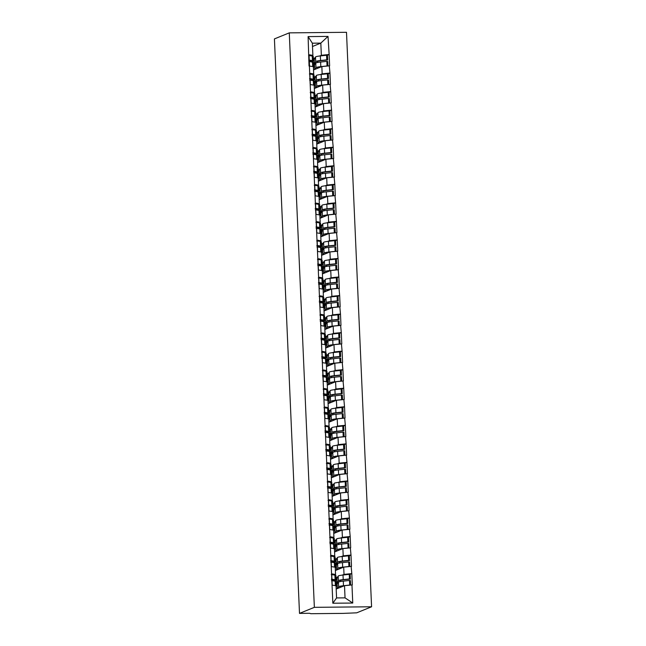 <?xml version="1.0" encoding="UTF-8"?>
<svg xmlns="http://www.w3.org/2000/svg" width="646" height="646" viewBox="0 0 646 646"><rect width="100%" height="100%" fill="white"/><g stroke="black" fill="none" stroke-linecap="round" stroke-linejoin="round"><path stroke-width="0.97" d="M371.579 606.78L346.498 32.3L289.271 32.865L314.36 607.337L371.579 606.78L356.729 612.82L343.236 613.385L310.847 613.7L309.563 613.288M312.494 46.496L320.82 43.104L328.015 36.402L308.102 36.604L309.038 66.013L313.375 66.659L313.69 73.91L312.414 74.435M328.015 36.402L329.145 54.522L327.142 55.338M313.52 69.97L321.845 66.578L329.638 65.811L329.145 54.522M329.298 65.819L329.961 73.063L327.95 73.878M314.327 88.51L322.653 85.119L330.453 84.351L329.961 73.063M330.106 84.36L330.768 91.603L328.757 92.418M315.135 107.05L323.46 103.659L331.261 102.892L330.768 91.603M330.913 102.9L331.576 110.143L329.573 110.959M315.951 125.582L324.276 122.199L332.068 121.432L331.576 110.143M331.729 121.432L332.383 128.683L330.381 129.499M316.758 144.123L325.083 140.739L332.876 139.972L332.383 128.683M332.537 139.972L333.199 147.223L331.188 148.039M317.566 162.663L325.891 159.271L333.691 158.512L333.199 147.223M333.344 158.512L334.006 165.764L331.996 166.579M318.373 181.203L326.698 177.811L334.499 177.052L334.006 165.764M334.152 177.052L334.814 184.296L332.811 185.119M319.189 199.743L327.514 196.352L335.306 195.593L334.814 184.296M334.967 195.593L335.621 202.836L333.619 203.651M319.996 218.283L328.321 214.892L336.114 214.125L335.621 202.836M335.775 214.133L336.437 221.376L334.426 222.192M320.804 236.824L329.129 233.432L336.929 232.665L336.437 221.376M336.582 232.673L337.244 239.916L335.234 240.732M321.611 255.356L329.936 251.972L337.737 251.205L337.244 239.916M337.39 251.213L338.052 258.457L336.041 259.272M322.427 273.896L330.744 270.512L338.544 269.745L338.052 258.457M338.205 269.745L338.859 276.997L336.857 277.812M323.234 292.436L331.56 289.053L339.352 288.286L338.859 276.997M339.013 288.286L339.667 295.537L337.664 296.353M324.042 310.976L332.367 307.585L340.167 306.826L339.667 295.537M339.82 306.826L340.482 314.069L338.472 314.893M324.849 329.517L333.175 326.125L340.975 325.366L340.482 314.069M340.628 325.366L341.29 332.609L339.279 333.433M325.665 348.057L333.982 344.665L341.782 343.898L341.29 332.609M341.435 343.906L342.097 351.149L340.095 351.965M326.472 366.597L334.798 363.205L342.59 362.438L342.097 351.149M342.251 362.446L342.905 369.69L340.902 370.505M327.28 385.137L335.605 381.746L343.397 380.978L342.905 369.69M343.058 380.987L343.72 388.23L341.71 389.045M328.087 403.669L336.413 400.286L344.213 399.519L343.72 388.23M343.866 399.519L344.528 406.77L342.517 407.586M328.903 422.209L337.22 418.826L345.021 418.059L344.528 406.77M344.673 418.059L345.335 425.31L343.333 426.126M329.71 440.75L338.036 437.358L345.828 436.599L345.335 425.31M345.489 436.599L346.143 443.85L344.14 444.666M330.518 459.29L338.843 455.898L346.636 455.139L346.143 443.85M346.296 455.139L346.959 462.383L344.948 463.206M331.325 477.83L339.651 474.439L347.451 473.68L346.959 462.383M347.104 473.68L347.766 480.923L345.755 481.738M332.133 496.37L340.458 492.979L348.259 492.212L347.766 480.923M347.911 492.22L348.574 499.463L346.571 500.279M332.948 514.91L341.274 511.519L349.066 510.752L348.574 499.463M348.727 510.76L349.381 518.003L347.378 518.819M333.756 533.451L342.081 530.059L349.874 529.292L349.381 518.003M349.534 529.3L350.197 536.543L348.186 537.359M334.563 551.983L342.889 548.599L350.689 547.832L350.197 536.543M350.342 547.832L351.004 555.084L348.993 555.899M335.371 570.523L343.696 567.14L351.497 566.372L351.004 555.084M351.149 566.372L351.812 573.624L349.809 574.439M336.186 589.063L344.512 585.672L352.304 584.913L351.812 573.624M351.965 584.913L352.756 603.041L332.843 603.235L332.052 585.106L336.041 585.76L336.574 597.938L345.037 597.857L344.512 585.672M309.386 66.013L332.052 585.106M313.56 74.67L313.536 73.975M314.134 77.092L315.894 76.381M320.368 74.556L322.16 73.83L321.845 66.578M322.16 73.83L329.613 73.071M309.7 73.264L313.69 73.91M314.376 93.202L314.344 92.515M314.949 95.632L316.702 94.922M321.175 93.097L322.968 92.37L322.653 85.119M310.193 84.553L314.182 85.199L314.505 92.451L313.221 92.967M322.968 92.37L330.421 91.603M310.508 91.805L314.505 92.451M315.183 111.742L315.151 111.055M315.757 114.172L317.517 113.454M321.983 111.637L323.783 110.91L323.46 103.659M311.001 103.094L314.998 103.74L315.313 110.991L314.029 111.508M323.783 110.91L331.236 110.143M311.324 110.345L315.313 110.991M315.991 130.282L315.959 129.596M316.564 132.713L318.325 131.994M322.798 130.177L324.591 129.442L324.276 122.199M311.816 121.634L315.805 122.28L316.12 129.531L314.844 130.048M324.591 129.442L332.044 128.683M312.131 128.877L316.12 129.531M316.798 148.822L316.774 148.136M317.372 151.253L319.132 150.534M323.606 148.717L325.398 147.982L325.083 140.739M312.624 140.174L316.613 140.82L316.928 148.071L315.652 148.588M325.398 147.982L332.851 147.223M312.939 147.417L316.928 148.071M317.614 167.362L317.582 166.668M318.187 169.793L319.94 169.074M324.413 167.257L326.206 166.523L325.891 159.271M313.431 158.706L317.42 159.36L317.735 166.603L316.459 167.128M326.206 166.523L333.659 165.764M313.746 165.957L317.735 166.603M318.421 185.903L318.389 185.208M318.995 188.333L320.755 187.615M325.221 185.79L327.013 185.063L326.698 177.811M314.239 177.246L318.236 177.9L318.551 185.144L317.267 185.668M327.013 185.063L334.475 184.304M314.554 184.498L318.551 185.144M319.229 204.443L319.197 203.748M319.802 206.865L321.563 206.155M326.036 204.33L327.829 203.603L327.514 196.352M315.054 195.786L319.043 196.432L319.358 203.684L318.082 204.209M327.829 203.603L335.282 202.844M315.369 203.038L319.358 203.684M320.036 222.983L320.012 222.289M320.61 225.406L322.37 224.695M326.844 222.87L328.636 222.143L328.321 214.892M315.862 214.327L319.851 214.973L320.166 222.224L318.89 222.749M328.636 222.143L336.09 221.384M316.177 221.578L320.166 222.224M320.852 241.515L320.82 240.829M321.425 243.946L323.178 243.235M327.651 241.41L329.444 240.683L329.129 233.432M316.669 232.867L320.658 233.513L320.973 240.764L319.697 241.281M329.444 240.683L336.897 239.916M316.984 240.118L320.973 240.764M321.66 260.055L321.627 259.369M322.233 262.486L323.993 261.767M328.459 259.95L330.251 259.224L329.936 251.972M317.477 251.407L321.466 252.053L321.789 259.304L320.505 259.821M330.251 259.224L337.705 258.457M317.792 258.65L321.789 259.304M322.467 278.596L322.435 277.909M323.04 281.026L324.801 280.307M329.274 278.491L331.067 277.756L330.744 270.512M318.284 269.947L322.281 270.593L322.596 277.845L321.312 278.361M331.067 277.756L338.52 276.997M318.607 277.191L322.596 277.845M323.275 297.136L323.25 296.449M323.848 299.566L325.608 298.848M330.082 297.031L331.874 296.296L331.56 289.053M319.1 288.479L323.089 289.133L323.404 296.385L322.128 296.902M331.874 296.296L339.328 295.537M319.415 295.731L323.404 296.385M324.09 315.676L324.058 314.982M324.663 318.107L326.416 317.388M330.889 315.571L332.682 314.836L332.367 307.585M319.907 307.02L323.896 307.674L324.211 314.917L322.935 315.442M332.682 314.836L340.135 314.077M320.222 314.271L324.211 314.917M324.898 334.216L324.865 333.522M325.471 336.647L327.223 335.928M331.697 334.103L333.489 333.376L333.175 326.125M320.715 325.56L324.704 326.214L325.027 333.457L323.743 333.982M333.489 333.376L340.943 332.617M321.03 332.811L325.027 333.457M325.705 352.756L325.673 352.062M326.278 355.179L328.039 354.468M332.512 352.643L334.305 351.917L333.982 344.665M321.522 344.1L325.519 344.746L325.834 351.997L324.55 352.522M334.305 351.917L341.758 351.158M321.845 351.351L325.834 351.997M326.513 371.288L326.488 370.602M327.086 373.719L328.846 373.008M333.32 371.184L335.113 370.457L334.798 363.205M322.338 362.64L326.327 363.286L326.642 370.538L325.366 371.062M335.113 370.457L342.566 369.69M322.653 369.892L326.642 370.538M327.328 389.829L327.296 389.142M327.893 392.259L329.654 391.549M334.127 389.724L335.92 388.997L335.605 381.746M323.145 381.18L327.134 381.826L327.449 389.078L326.173 389.595M335.92 388.997L343.373 388.23M323.46 388.432L327.449 389.078M328.136 408.369L328.103 407.683M328.709 410.799L330.461 410.081M334.935 408.264L336.728 407.529L336.413 400.286M323.953 399.721L327.942 400.367L328.265 407.618L326.981 408.135M336.728 407.529L344.181 406.77M324.268 406.964L328.265 407.618M328.943 426.909L328.911 426.223M329.517 429.34L331.277 428.621M335.742 426.804L337.543 426.069L337.22 418.826M324.76 418.261L328.757 418.907L329.072 426.158L327.788 426.675M337.543 426.069L344.996 425.31M325.083 425.504L329.072 426.158M329.751 445.449L329.726 444.755M330.324 447.88L332.084 447.161M336.558 445.344L338.351 444.61L338.036 437.358M325.576 436.793L329.565 437.447L329.88 444.698L328.604 445.215M338.351 444.61L345.804 443.85M325.891 444.044L329.88 444.698M330.558 463.99L330.534 463.295M331.132 466.42L332.892 465.701M337.365 463.885L339.158 463.15L338.843 455.898M326.383 455.333L330.372 455.987L330.687 463.23L329.412 463.755M339.158 463.15L346.611 462.391M326.698 462.584L330.687 463.23M331.374 482.53L331.341 481.835M331.947 484.96L333.699 484.242M338.173 482.417L339.966 481.69L339.651 474.439M327.191 473.873L331.18 474.519L331.503 481.771L330.219 482.296M339.966 481.69L347.419 480.931M327.506 481.125L331.503 481.771M332.181 501.07L332.149 500.375M332.755 503.492L334.515 502.782M338.98 500.957L340.781 500.23L340.458 492.979M327.998 492.413L331.996 493.06L332.31 500.311L331.027 500.836M340.781 500.23L348.234 499.471M328.321 499.665L332.31 500.311M332.989 519.602L332.956 518.916M333.562 522.033L335.322 521.322M339.796 519.497L341.589 518.77L341.274 511.519M328.814 510.954L332.803 511.6L333.118 518.851L331.842 519.368M341.589 518.77L349.042 518.003M329.129 518.205L333.118 518.851M333.796 538.142L333.772 537.456M334.37 540.573L336.13 539.854M340.603 538.037L342.396 537.31L342.081 530.059M329.621 529.494L333.611 530.14L333.925 537.391L332.65 537.908M342.396 537.31L349.849 536.543M329.936 536.745L333.925 537.391M334.612 556.682L334.58 555.996M335.185 559.113L336.937 558.394M341.411 556.577L343.204 555.843L342.889 548.599M330.429 548.034L334.418 548.68L334.741 555.931L333.457 556.448M343.204 555.843L350.657 555.084M330.744 555.277L334.741 555.931M335.419 575.223L335.387 574.536M335.993 577.653L337.753 576.935M342.219 575.118L344.019 574.383L343.696 567.14M331.236 566.574L335.234 567.22L335.549 574.472L334.265 574.988M344.019 574.383L351.472 573.624M331.56 573.818L335.549 574.472M309.644 613.288L299.502 613.385L314.36 607.337M345.037 597.857L352.756 603.041M332.843 603.235L336.574 597.938M299.502 613.385L274.421 38.905L289.271 32.865M319.56 56.016L321.353 55.29L320.82 43.104L312.349 43.193L312.882 55.37L311.606 55.895M312.753 56.129L312.721 55.435M313.326 58.56L315.087 57.841M321.353 55.29L328.806 54.53M308.893 54.724L312.882 55.37M308.102 36.604L312.349 43.193M337.834 588.393L338.633 586.802L338.431 582.224L337.874 583.338L338.367 580.681A9.811 1.082 -2.5 0 1 338.77 580.415A9.811 1.082 -2.5 0 1 343.212 579.599L349.446 578.929L349.244 574.359L343.018 575.021A9.811 1.082 -2.5 0 0 338.569 575.836A9.811 1.082 -2.5 0 0 338.165 576.103L336.913 578.606L336.033 578.614M339.602 581.723L340.151 580.617A8.018 0.88 -2.5 0 1 340.482 580.399A8.018 0.88 -2.5 0 1 344.116 579.728L350.35 579.066L350.148 574.488L349.244 574.359M338.633 586.802A9.811 1.082 -2.5 0 1 339.037 586.536A9.811 1.082 -2.5 0 1 343.478 585.72L349.712 585.05L349.51 580.479L350.415 580.609L350.608 585.05M338.431 582.224A9.811 1.082 -2.5 0 1 338.835 581.957A9.811 1.082 -2.5 0 1 343.284 581.142L349.51 580.479M340.046 587.497L340.426 586.738A8.018 0.88 -2.5 0 1 340.749 586.511A8.018 0.88 -2.5 0 1 343.955 585.898M332.755 580.786L333.158 579.777M333.699 580.956L334.749 580.714A9.811 1.082 -2.5 0 0 336.098 580.108L335.896 575.529A9.811 1.082 177.5 0 0 334.903 575.101L331.245 574.577M335.363 585.647L335.169 581.222A9.811 1.082 -2.5 0 1 336.17 581.65L336.364 586.229A9.811 1.082 177.5 0 0 336.049 585.97M335.169 581.222L331.996 580.649L332.189 585.131M331.511 580.697L331.996 580.649M337.349 588.587L336.913 578.606M350.35 579.066L349.446 578.929M331.446 579.147L335.096 579.68A9.811 1.082 -2.5 0 1 336.098 580.108M331.931 579.107L331.729 574.528M333.199 580.681A8.018 0.88 -2.5 0 0 334.305 580.181A8.018 0.88 -2.5 0 0 333.489 579.833L331.455 579.47M337.81 581.796L339.562 581.731M337.026 569.853L337.826 568.262L337.624 563.683L337.067 564.806L336.994 563.255L337.551 562.141A9.811 1.082 -2.5 0 1 337.963 561.875A9.811 1.082 -2.5 0 1 342.404 561.059L348.63 560.389L348.436 555.818L342.202 556.489A9.811 1.082 -2.5 0 0 337.761 557.296A9.811 1.082 -2.5 0 0 337.357 557.571L336.106 560.066L335.226 560.074M338.795 563.183L339.344 562.077A8.018 0.88 -2.5 0 1 339.675 561.858A8.018 0.88 -2.5 0 1 343.309 561.196L349.534 560.526L349.341 555.948L348.436 555.818M337.826 568.262A9.811 1.082 -2.5 0 1 338.229 567.995A9.811 1.082 -2.5 0 1 342.671 567.18L348.905 566.51L348.703 561.939L349.607 562.068L349.801 566.51M337.624 563.683A9.811 1.082 -2.5 0 1 338.028 563.417A9.811 1.082 -2.5 0 1 342.469 562.609L348.703 561.939M339.231 568.956L339.61 568.197A8.018 0.88 -2.5 0 1 339.941 567.979A8.018 0.88 -2.5 0 1 343.147 567.358M331.947 562.246L332.351 561.237M332.892 562.416L333.942 562.182A9.811 1.082 -2.5 0 0 335.29 561.568L335.088 556.989A9.811 1.082 177.5 0 0 334.087 556.561L330.437 556.036M334.547 567.107L334.362 562.682A9.811 1.082 -2.5 0 1 335.355 563.11L335.557 567.689A9.811 1.082 177.5 0 0 335.242 567.43M334.362 562.682L331.188 562.109L331.382 566.59M330.704 562.157L331.188 562.109M336.542 570.047L336.106 560.066M349.534 560.526L348.63 560.389M330.639 560.615L334.289 561.14A9.811 1.082 -2.5 0 1 335.29 561.568M331.123 560.567L330.922 555.988M332.391 562.141A8.018 0.88 -2.5 0 0 333.498 561.649A8.018 0.88 -2.5 0 0 332.682 561.293L330.647 560.93M336.994 563.255L338.754 563.191M336.219 551.313L337.01 549.722L336.816 545.151L336.259 546.266L336.186 544.715L336.744 543.601A9.811 1.082 -2.5 0 1 337.147 543.334A9.811 1.082 -2.5 0 1 341.597 542.519L347.823 541.857L347.621 537.278L341.395 537.948A9.811 1.082 -2.5 0 0 336.954 538.756A9.811 1.082 -2.5 0 0 336.542 539.03L335.298 541.526L334.418 541.534M337.987 544.643L338.536 543.536A8.018 0.88 -2.5 0 1 338.867 543.318A8.018 0.88 -2.5 0 1 342.501 542.656L348.727 541.986L348.525 537.407L347.621 537.278M337.01 549.722A9.811 1.082 -2.5 0 1 337.414 549.455A9.811 1.082 -2.5 0 1 341.863 548.64L348.089 547.97L347.895 543.399L348.792 543.528L348.985 547.978M336.816 545.151A9.811 1.082 -2.5 0 1 337.22 544.877A9.811 1.082 -2.5 0 1 341.661 544.069L347.895 543.399M338.423 550.416L338.803 549.657A8.018 0.88 -2.5 0 1 339.134 549.439A8.018 0.88 -2.5 0 1 342.34 548.825M331.14 543.706L331.543 542.697M332.084 543.884L333.126 543.641A9.811 1.082 -2.5 0 0 334.483 543.028L334.281 538.449A9.811 1.082 177.5 0 0 333.279 538.029L329.63 537.496M333.74 548.567L333.546 544.15A9.811 1.082 -2.5 0 1 334.547 544.57L334.749 549.148A9.811 1.082 177.5 0 0 334.426 548.898M333.546 544.15L330.381 543.569L330.574 548.058M329.896 543.617L330.381 543.569M335.734 551.506L335.298 541.526M348.727 541.986L347.823 541.857M329.823 542.075L333.481 542.6A9.811 1.082 -2.5 0 1 334.483 543.028M330.308 542.026L330.114 537.448M331.584 543.609A8.018 0.88 -2.5 0 0 332.69 543.108A8.018 0.88 -2.5 0 0 331.874 542.761L329.84 542.39M336.186 544.715L337.939 544.651M335.411 532.772L336.203 531.182L336.001 526.611L335.444 527.725L335.936 525.061A9.811 1.082 -2.5 0 1 336.34 524.794A9.811 1.082 -2.5 0 1 340.789 523.979L347.015 523.317L346.813 518.738L340.587 519.408A9.811 1.082 -2.5 0 0 336.138 520.216A9.811 1.082 -2.5 0 0 335.734 520.49L334.491 522.985L333.602 522.994M337.172 526.102L337.729 524.996A8.018 0.88 -2.5 0 1 338.06 524.778A8.018 0.88 -2.5 0 1 341.686 524.116L347.919 523.446L347.718 518.867L346.813 518.738M336.203 531.182A9.811 1.082 -2.5 0 1 336.606 530.915A9.811 1.082 -2.5 0 1 341.056 530.1L347.282 529.437L347.08 524.859L347.984 524.988L348.178 529.437M336.001 526.611A9.811 1.082 -2.5 0 1 336.405 526.337A9.811 1.082 -2.5 0 1 340.854 525.529L347.08 524.859M337.616 531.876L337.995 531.117A8.018 0.88 -2.5 0 1 338.326 530.899A8.018 0.88 -2.5 0 1 341.524 530.285M330.324 525.166L330.736 524.156M331.269 525.343L332.319 525.101A9.811 1.082 -2.5 0 0 333.667 524.487L333.473 519.917A9.811 1.082 177.5 0 0 332.472 519.489L328.814 518.956M332.932 530.027L332.738 525.61A9.811 1.082 -2.5 0 1 333.74 526.03L333.942 530.608A9.811 1.082 177.5 0 0 333.619 530.358M332.738 525.61L329.565 525.028L329.767 529.518M329.08 525.077L329.565 525.028M334.927 532.974L334.491 522.985M347.919 523.446L347.015 523.317M329.016 523.535L332.674 524.059A9.811 1.082 -2.5 0 1 333.667 524.487M329.5 523.486L329.298 518.908M330.776 525.069A8.018 0.88 -2.5 0 0 331.874 524.568A8.018 0.88 -2.5 0 0 331.059 524.221L329.032 523.849M335.379 526.183L337.131 526.119M334.604 514.232L335.395 512.641L335.193 508.071L334.636 509.185L335.129 506.529A9.811 1.082 -2.5 0 1 335.532 506.254A9.811 1.082 -2.5 0 1 339.974 505.447L346.208 504.776L346.006 500.198L339.78 500.868A9.811 1.082 -2.5 0 0 335.331 501.684A9.811 1.082 -2.5 0 0 334.927 501.95L333.675 504.445L332.795 504.453M336.364 507.562L336.921 506.456A8.018 0.88 -2.5 0 1 337.244 506.238A8.018 0.88 -2.5 0 1 340.878 505.576L347.112 504.906L346.91 500.335L346.006 500.198M335.395 512.641A9.811 1.082 -2.5 0 1 335.799 512.375A9.811 1.082 -2.5 0 1 340.24 511.567L346.474 510.897L346.272 506.319L347.177 506.448L347.37 510.897M335.193 508.071A9.811 1.082 -2.5 0 1 335.597 507.796A9.811 1.082 -2.5 0 1 340.046 506.989L346.272 506.319M336.808 513.336L337.188 512.577A8.018 0.88 -2.5 0 1 337.519 512.359A8.018 0.88 -2.5 0 1 340.717 511.745M329.517 506.625L329.92 505.616M330.461 506.803L331.511 506.561A9.811 1.082 -2.5 0 0 332.86 505.947L332.658 501.377A9.811 1.082 177.5 0 0 331.664 500.949L328.007 500.416M332.125 511.495L331.931 507.07A9.811 1.082 -2.5 0 1 332.932 507.498L333.126 512.068A9.811 1.082 177.5 0 0 332.811 511.818M331.931 507.07L328.757 506.488L328.951 510.978M328.273 506.537L328.757 506.488M334.111 514.434L333.675 504.445M347.112 504.906L346.208 504.776M328.208 504.994L331.866 505.519A9.811 1.082 -2.5 0 1 332.86 505.947M328.693 504.946L328.491 500.367M329.961 506.529A8.018 0.88 -2.5 0 0 331.067 506.028A8.018 0.88 -2.5 0 0 330.251 505.681L328.225 505.309M334.571 507.643L336.324 507.578M333.788 495.692L334.588 494.109L334.386 489.531L333.829 490.645L333.756 489.103L334.321 487.988A9.811 1.082 -2.5 0 1 334.725 487.714A9.811 1.082 -2.5 0 1 339.166 486.906L345.392 486.236L345.198 481.658L338.964 482.328A9.811 1.082 -2.5 0 0 334.523 483.143A9.811 1.082 -2.5 0 0 334.119 483.41L332.868 485.905L331.987 485.913M335.557 489.022L336.106 487.916A8.018 0.88 -2.5 0 1 336.437 487.698A8.018 0.88 -2.5 0 1 340.071 487.036L346.296 486.365L346.103 481.795L345.198 481.658M334.588 494.109A9.811 1.082 -2.5 0 1 334.991 493.835A9.811 1.082 -2.5 0 1 339.433 493.027L345.667 492.357L345.465 487.778L346.369 487.916L346.563 492.357M334.386 489.531A9.811 1.082 -2.5 0 1 334.79 489.264A9.811 1.082 -2.5 0 1 339.231 488.449L345.465 487.778M336.001 494.796L336.372 494.037A8.018 0.88 -2.5 0 1 336.703 493.819A8.018 0.88 -2.5 0 1 339.909 493.205M328.709 488.093L329.113 487.084M329.654 488.263L330.704 488.021A9.811 1.082 -2.5 0 0 332.052 487.407L331.85 482.837A9.811 1.082 177.5 0 0 330.857 482.409L327.199 481.876M331.317 492.955L331.123 488.529A9.811 1.082 -2.5 0 1 332.117 488.957L332.319 493.528A9.811 1.082 177.5 0 0 332.004 493.278M331.123 488.529L327.95 487.956L328.144 492.438M327.465 487.996L327.95 487.956M333.304 495.894L332.868 485.905M346.296 486.365L345.392 486.236M327.401 486.454L331.051 486.987A9.811 1.082 -2.5 0 1 332.052 487.407M327.885 486.406L327.683 481.835M329.153 487.988A8.018 0.88 -2.5 0 0 330.259 487.488A8.018 0.88 -2.5 0 0 329.444 487.141L327.409 486.769M333.756 489.103L335.516 489.038M332.981 477.16L333.772 475.569L333.578 470.991L333.021 472.105L332.948 470.563L333.506 469.448A9.811 1.082 -2.5 0 1 333.909 469.174A9.811 1.082 -2.5 0 1 338.359 468.366L344.584 467.696L344.383 463.117L338.157 463.788A9.811 1.082 -2.5 0 0 333.716 464.603A9.811 1.082 -2.5 0 0 333.312 464.87L332.06 467.373L331.18 467.381M334.749 470.49L335.298 469.384A8.018 0.88 -2.5 0 1 335.629 469.157A8.018 0.88 -2.5 0 1 339.263 468.495L345.489 467.825L345.287 463.255L344.383 463.117M333.772 475.569A9.811 1.082 -2.5 0 1 334.176 475.295A9.811 1.082 -2.5 0 1 338.625 474.487L344.851 473.817L344.657 469.238L345.553 469.376L345.747 473.817M333.578 470.991A9.811 1.082 -2.5 0 1 333.982 470.724A9.811 1.082 -2.5 0 1 338.423 469.908L344.657 469.238M335.185 476.255L335.565 475.504A8.018 0.88 -2.5 0 1 335.896 475.278A8.018 0.88 -2.5 0 1 339.102 474.665M327.902 469.553L328.305 468.544M328.846 469.723L329.888 469.481A9.811 1.082 -2.5 0 0 331.245 468.875L331.043 464.296A9.811 1.082 177.5 0 0 330.041 463.868L326.392 463.343M330.502 474.414L330.308 469.989A9.811 1.082 -2.5 0 1 331.309 470.417L331.511 474.988A9.811 1.082 177.5 0 0 331.196 474.737M330.308 469.989L327.142 469.416L327.336 473.898M326.658 469.464L327.142 469.416M332.496 477.354L332.06 467.373M345.489 467.825L344.584 467.696M326.585 467.914L330.243 468.447A9.811 1.082 -2.5 0 1 331.245 468.875M327.07 467.865L326.876 463.295M328.346 469.448A8.018 0.88 -2.5 0 0 329.452 468.948A8.018 0.88 -2.5 0 0 328.636 468.6L326.601 468.229M332.948 470.563L334.701 470.498M332.173 458.62L332.965 457.029L332.763 452.45L332.205 453.565L332.698 450.908A9.811 1.082 -2.5 0 1 333.102 450.642A9.811 1.082 -2.5 0 1 337.551 449.826L343.777 449.156L343.575 444.585L337.349 445.247A9.811 1.082 -2.5 0 0 332.9 446.063A9.811 1.082 -2.5 0 0 332.496 446.329L331.253 448.833L330.364 448.841M333.934 451.95L334.491 450.843A8.018 0.88 -2.5 0 1 334.822 450.617A8.018 0.88 -2.5 0 1 338.456 449.955L344.681 449.293L344.48 444.714L343.575 444.585M332.965 457.029A9.811 1.082 -2.5 0 1 333.368 456.754A9.811 1.082 -2.5 0 1 337.818 455.947L344.043 455.277L343.842 450.706L344.746 450.835L344.94 455.277M332.763 452.45A9.811 1.082 -2.5 0 1 333.166 452.184A9.811 1.082 -2.5 0 1 337.616 451.368L343.842 450.706M334.378 457.715L334.757 456.964A8.018 0.88 -2.5 0 1 335.088 456.738A8.018 0.88 -2.5 0 1 338.286 456.124M327.086 451.013L327.498 450.004M328.031 451.183L329.08 450.94A9.811 1.082 -2.5 0 0 330.429 450.335L330.235 445.756A9.811 1.082 177.5 0 0 329.234 445.328L325.576 444.803M329.694 455.874L329.5 451.449A9.811 1.082 -2.5 0 1 330.502 451.877L330.704 456.456A9.811 1.082 177.5 0 0 330.381 456.197M329.5 451.449L326.327 450.876L326.529 455.357M325.842 450.924L326.327 450.876M331.689 458.813L331.253 448.833M344.681 449.293L343.777 449.156M325.778 449.374L329.436 449.907A9.811 1.082 -2.5 0 1 330.429 450.335M326.262 449.325L326.06 444.755M327.538 450.908A8.018 0.88 -2.5 0 0 328.636 450.407A8.018 0.88 -2.5 0 0 327.821 450.06L325.794 449.697M332.141 452.022L333.893 451.958M331.366 440.079L332.157 438.489L331.955 433.91L331.398 435.033L331.891 432.368A9.811 1.082 -2.5 0 1 332.294 432.101A9.811 1.082 -2.5 0 1 336.736 431.286L342.969 430.616L342.768 426.045L336.542 426.715A9.811 1.082 -2.5 0 0 332.092 427.523A9.811 1.082 -2.5 0 0 331.689 427.789L330.445 430.293L329.557 430.301M333.126 433.409L333.683 432.303A8.018 0.88 -2.5 0 1 334.006 432.085A8.018 0.88 -2.5 0 1 337.64 431.415L343.874 430.753L343.672 426.174L342.768 426.045M332.157 438.489A9.811 1.082 -2.5 0 1 332.561 438.222A9.811 1.082 -2.5 0 1 337.01 437.407L343.236 436.736L343.034 432.166L343.938 432.295L344.132 436.736M331.955 433.91A9.811 1.082 -2.5 0 1 332.359 433.644A9.811 1.082 -2.5 0 1 336.808 432.828L343.034 432.166M333.57 439.183L333.95 438.424A8.018 0.88 -2.5 0 1 334.281 438.206A8.018 0.88 -2.5 0 1 337.478 437.584M326.278 432.473L326.682 431.463M327.223 432.642L328.273 432.4A9.811 1.082 -2.5 0 0 329.621 431.794L329.42 427.216A9.811 1.082 177.5 0 0 328.426 426.788L324.768 426.263M328.887 437.334L328.693 432.909A9.811 1.082 -2.5 0 1 329.694 433.337L329.888 437.915A9.811 1.082 177.5 0 0 329.573 437.657M328.693 432.909L325.519 432.335L325.713 436.817M325.035 432.384L325.519 432.335M330.881 440.273L330.445 430.293M343.874 430.753L342.969 430.616M324.97 430.834L328.628 431.367A9.811 1.082 -2.5 0 1 329.621 431.794M325.455 430.793L325.253 426.215M326.723 432.368A8.018 0.88 -2.5 0 0 327.829 431.875A8.018 0.88 -2.5 0 0 327.013 431.52L324.986 431.157M331.333 433.482L333.086 433.418M330.55 421.539L331.35 419.948L331.148 415.37L330.59 416.492L331.083 413.828A9.811 1.082 -2.5 0 1 331.487 413.561A9.811 1.082 -2.5 0 1 335.928 412.746L342.162 412.075L341.96 407.505L335.726 408.175A9.811 1.082 -2.5 0 0 331.285 408.983A9.811 1.082 -2.5 0 0 330.881 409.257L329.63 411.752L328.749 411.76M332.319 414.869L332.868 413.763A8.018 0.88 -2.5 0 1 333.199 413.545A8.018 0.88 -2.5 0 1 336.832 412.883L343.058 412.213L342.865 407.634L341.96 407.505M331.35 419.948A9.811 1.082 -2.5 0 1 331.753 419.682A9.811 1.082 -2.5 0 1 336.195 418.866L342.428 418.196L342.227 413.626L343.131 413.755L343.325 418.196M331.148 415.37A9.811 1.082 -2.5 0 1 331.551 415.103A9.811 1.082 -2.5 0 1 336.001 414.296L342.227 413.626M332.763 420.643L333.134 419.884A8.018 0.88 -2.5 0 1 333.465 419.666A8.018 0.88 -2.5 0 1 336.671 419.044M325.471 413.933L325.875 412.923M326.416 414.102L327.465 413.868A9.811 1.082 -2.5 0 0 328.814 413.254L328.612 408.676A9.811 1.082 177.5 0 0 327.619 408.256L323.961 407.723M328.079 418.794L327.885 414.369A9.811 1.082 -2.5 0 1 328.879 414.797L329.08 419.375A9.811 1.082 177.5 0 0 328.766 419.117M327.885 414.369L324.712 413.795L324.906 418.277M324.227 413.844L324.712 413.795M330.066 421.733L329.63 411.752M343.058 412.213L342.162 412.075M324.163 412.301L327.813 412.826A9.811 1.082 -2.5 0 1 328.814 413.254M324.647 412.253L324.445 407.674M325.915 413.828A8.018 0.88 -2.5 0 0 327.021 413.335A8.018 0.88 -2.5 0 0 326.206 412.98L324.171 412.616M330.526 414.942L332.278 414.877M329.743 402.999L330.534 401.408L330.34 396.838L329.783 397.952L329.71 396.402L330.267 395.287A9.811 1.082 -2.5 0 1 330.671 395.021A9.811 1.082 -2.5 0 1 335.121 394.205L341.346 393.543L341.153 388.965L334.919 389.635A9.811 1.082 -2.5 0 0 330.477 390.442A9.811 1.082 -2.5 0 0 330.074 390.717L328.822 393.212L327.942 393.22M331.511 396.329L332.06 395.223A8.018 0.88 -2.5 0 1 332.391 395.005A8.018 0.88 -2.5 0 1 336.025 394.343L342.251 393.672L342.049 389.094L341.153 388.965M330.534 401.408A9.811 1.082 -2.5 0 1 330.946 401.142A9.811 1.082 -2.5 0 1 335.387 400.326L341.613 399.664L341.419 395.086L342.323 395.215L342.517 399.664M330.34 396.838A9.811 1.082 -2.5 0 1 330.744 396.563A9.811 1.082 -2.5 0 1 335.185 395.756L341.419 395.086M331.947 402.103L332.327 401.344A8.018 0.88 -2.5 0 1 332.658 401.126A8.018 0.88 -2.5 0 1 335.863 400.512M324.663 395.392L325.067 394.383M325.608 395.57L326.65 395.328A9.811 1.082 -2.5 0 0 328.007 394.714L327.805 390.136A9.811 1.082 177.5 0 0 326.803 389.716L323.153 389.183M327.264 400.254L327.07 395.837A9.811 1.082 -2.5 0 1 328.071 396.256L328.273 400.835A9.811 1.082 177.5 0 0 327.958 400.585M327.07 395.837L323.904 395.255L324.098 399.745M323.42 395.304L323.904 395.255M329.258 403.201L328.822 393.212M342.251 393.672L341.346 393.543M323.347 393.761L327.005 394.286A9.811 1.082 -2.5 0 1 328.007 394.714M323.832 393.713L323.638 389.134M325.108 395.295A8.018 0.88 -2.5 0 0 326.214 394.795A8.018 0.88 -2.5 0 0 325.398 394.448L323.363 394.076M329.71 396.402L331.463 396.337M328.935 384.459L329.726 382.868L329.525 378.298L328.967 379.412L329.46 376.747A9.811 1.082 -2.5 0 1 329.864 376.481A9.811 1.082 -2.5 0 1 334.313 375.673L340.539 375.003L340.337 370.424L334.111 371.095A9.811 1.082 -2.5 0 0 329.662 371.902A9.811 1.082 -2.5 0 0 329.258 372.177L328.015 374.672L327.126 374.68M330.695 377.789L331.253 376.683A8.018 0.88 -2.5 0 1 331.584 376.465A8.018 0.88 -2.5 0 1 335.217 375.802L341.443 375.132L341.241 370.554L340.337 370.424M329.726 382.868A9.811 1.082 -2.5 0 1 330.13 382.602A9.811 1.082 -2.5 0 1 334.58 381.786L340.805 381.124L340.603 376.545L341.508 376.675L341.702 381.124M329.525 378.298A9.811 1.082 -2.5 0 1 329.936 378.023A9.811 1.082 -2.5 0 1 334.378 377.216L340.603 376.545M331.14 383.562L331.519 382.803A8.018 0.88 -2.5 0 1 331.85 382.585A8.018 0.88 -2.5 0 1 335.056 381.972M323.848 376.852L324.26 375.843M324.801 377.03L325.842 376.788A9.811 1.082 -2.5 0 0 327.199 376.174L326.997 371.603A9.811 1.082 177.5 0 0 325.996 371.175L322.338 370.642M326.456 381.713L326.262 377.296A9.811 1.082 -2.5 0 1 327.264 377.724L327.465 382.295A9.811 1.082 177.5 0 0 327.142 382.044M326.262 377.296L323.097 376.715L323.291 381.205M322.612 376.763L323.097 376.715M328.451 384.661L328.015 374.672M341.443 375.132L340.539 375.003M322.54 375.221L326.198 375.746A9.811 1.082 -2.5 0 1 327.199 376.174M323.024 375.173L322.822 370.594M324.3 376.755A8.018 0.88 -2.5 0 0 325.398 376.255A8.018 0.88 -2.5 0 0 324.583 375.907L322.556 375.536M328.903 377.87L330.655 377.805M328.128 365.919L328.919 364.328L328.717 359.757L328.16 360.872L328.652 358.215A9.811 1.082 -2.5 0 1 329.056 357.941A9.811 1.082 -2.5 0 1 333.498 357.133L339.731 356.463L339.53 351.884L333.304 352.555A9.811 1.082 -2.5 0 0 328.854 353.37A9.811 1.082 -2.5 0 0 328.451 353.637L327.207 356.132L326.319 356.14M329.888 359.249L330.445 358.142A8.018 0.88 -2.5 0 1 330.776 357.924A8.018 0.88 -2.5 0 1 334.402 357.262L340.636 356.592L340.434 352.022L339.53 351.884M328.919 364.328A9.811 1.082 -2.5 0 1 329.323 364.061A9.811 1.082 -2.5 0 1 333.772 363.254L339.998 362.584L339.796 358.005L340.7 358.134L340.894 362.584M328.717 359.757A9.811 1.082 -2.5 0 1 329.121 359.491A9.811 1.082 -2.5 0 1 333.57 358.675L339.796 358.005M330.332 365.022L330.712 364.263A8.018 0.88 -2.5 0 1 331.043 364.045A8.018 0.88 -2.5 0 1 334.24 363.432M323.04 358.32L323.444 357.303M323.985 358.49L325.035 358.247A9.811 1.082 -2.5 0 0 326.383 357.634L326.19 353.063A9.811 1.082 177.5 0 0 325.188 352.635L321.53 352.102M325.649 363.181L325.455 358.756A9.811 1.082 -2.5 0 1 326.456 359.184L326.65 363.755A9.811 1.082 177.5 0 0 326.335 363.504M325.455 358.756L322.281 358.175L322.483 362.664M321.797 358.223L322.281 358.175M327.643 366.12L327.207 356.132M340.636 356.592L339.731 356.463M321.732 356.681L325.39 357.214A9.811 1.082 -2.5 0 1 326.383 357.634M322.217 356.632L322.015 352.062M323.485 358.215A8.018 0.88 -2.5 0 0 324.591 357.714A8.018 0.88 -2.5 0 0 323.775 357.367L321.748 356.996M328.095 359.329L329.848 359.265M327.312 347.378L328.111 345.796L327.91 341.217L327.352 342.332L327.845 339.675A9.811 1.082 -2.5 0 1 328.249 339.4A9.811 1.082 -2.5 0 1 332.69 338.593L338.924 337.923L338.722 333.344L332.488 334.014A9.811 1.082 -2.5 0 0 328.047 334.83A9.811 1.082 -2.5 0 0 327.643 335.096L326.392 337.592L325.511 337.6M329.08 340.717L329.63 339.602A8.018 0.88 -2.5 0 1 329.961 339.384A8.018 0.88 -2.5 0 1 333.594 338.722L339.82 338.052L339.626 333.481L338.722 333.344M328.111 345.796A9.811 1.082 -2.5 0 1 328.515 345.521A9.811 1.082 -2.5 0 1 332.956 344.714L339.19 344.043L338.988 339.465L339.893 339.602L340.087 344.043M327.91 341.217A9.811 1.082 -2.5 0 1 328.313 340.951A9.811 1.082 -2.5 0 1 332.763 340.135L338.988 339.465M329.525 346.482L329.896 345.723A8.018 0.88 -2.5 0 1 330.227 345.505A8.018 0.88 -2.5 0 1 333.433 344.891M322.233 339.78L322.637 338.77M323.178 339.949L324.227 339.707A9.811 1.082 -2.5 0 0 325.576 339.093L325.374 334.523A9.811 1.082 177.5 0 0 324.381 334.095L320.723 333.562M324.841 344.641L324.647 340.216A9.811 1.082 -2.5 0 1 325.641 340.644L325.842 345.214A9.811 1.082 177.5 0 0 325.527 344.964M324.647 340.216L321.474 339.643L321.668 344.124M320.989 339.683L321.474 339.643M326.828 347.58L326.392 337.592M339.82 338.052L338.924 337.923M320.925 338.141L324.575 338.674A9.811 1.082 -2.5 0 1 325.576 339.093M321.409 338.092L321.207 333.522M322.677 339.675A8.018 0.88 -2.5 0 0 323.783 339.174A8.018 0.88 -2.5 0 0 322.968 338.827L320.933 338.456M327.288 340.789L329.04 340.725M326.505 328.846L327.296 327.256L327.102 322.677L326.545 323.791L326.472 322.249L327.029 321.135A9.811 1.082 -2.5 0 1 327.433 320.86A9.811 1.082 -2.5 0 1 331.882 320.053L338.108 319.382L337.915 314.812L331.681 315.474A9.811 1.082 -2.5 0 0 327.239 316.29A9.811 1.082 -2.5 0 0 326.836 316.556L325.584 319.059L324.704 319.067M328.273 322.176L328.822 321.07A8.018 0.88 -2.5 0 1 329.153 320.844A8.018 0.88 -2.5 0 1 332.787 320.182L339.013 319.512L338.811 314.941L337.915 314.812M327.296 327.256A9.811 1.082 -2.5 0 1 327.708 326.981A9.811 1.082 -2.5 0 1 332.149 326.173L338.375 325.503L338.181 320.925L339.085 321.062L339.279 325.503M327.102 322.677A9.811 1.082 -2.5 0 1 327.506 322.411A9.811 1.082 -2.5 0 1 331.947 321.595L338.181 320.925M328.709 327.942L329.089 327.191A8.018 0.88 -2.5 0 1 329.42 326.965A8.018 0.88 -2.5 0 1 332.625 326.351M321.425 321.24L321.829 320.23M322.37 321.409L323.412 321.167A9.811 1.082 -2.5 0 0 324.768 320.561L324.567 315.983A9.811 1.082 177.5 0 0 323.565 315.555L319.915 315.03M324.026 326.101L323.832 321.676A9.811 1.082 -2.5 0 1 324.833 322.104L325.035 326.682A9.811 1.082 177.5 0 0 324.72 326.424M323.832 321.676L320.666 321.102L320.86 325.584M320.182 321.151L320.666 321.102M326.02 329.04L325.584 319.059M339.013 319.512L338.108 319.382M320.109 319.6L323.767 320.133A9.811 1.082 -2.5 0 1 324.768 320.561M320.594 319.552L320.4 314.982M321.87 321.135A8.018 0.88 -2.5 0 0 322.976 320.634A8.018 0.88 -2.5 0 0 322.16 320.287L320.125 319.915M326.472 322.249L328.225 322.184M325.697 310.306L326.488 308.715L326.287 304.137L325.729 305.251L326.222 302.594A9.811 1.082 -2.5 0 1 326.626 302.328A9.811 1.082 -2.5 0 1 331.075 301.512L337.301 300.842L337.099 296.272L330.873 296.934A9.811 1.082 -2.5 0 0 326.424 297.749A9.811 1.082 -2.5 0 0 326.02 298.016L324.776 300.519L323.888 300.527M327.457 303.636L328.015 302.53A8.018 0.88 -2.5 0 1 328.346 302.304A8.018 0.88 -2.5 0 1 331.979 301.642L338.205 300.979L338.003 296.401L337.099 296.272M326.488 308.715A9.811 1.082 -2.5 0 1 326.892 308.449A9.811 1.082 -2.5 0 1 331.341 307.633L337.567 306.963L337.365 302.393L338.27 302.522L338.464 306.963M326.287 304.137A9.811 1.082 -2.5 0 1 326.698 303.87A9.811 1.082 -2.5 0 1 331.14 303.055L337.365 302.393M327.902 309.402L328.281 308.651A8.018 0.88 -2.5 0 1 328.612 308.425A8.018 0.88 -2.5 0 1 331.818 307.811M320.61 302.699L321.022 301.69M321.563 302.869L322.604 302.627A9.811 1.082 -2.5 0 0 323.961 302.021L323.759 297.443A9.811 1.082 177.5 0 0 322.758 297.015L319.1 296.49M323.218 307.561L323.024 303.135A9.811 1.082 -2.5 0 1 324.026 303.563L324.227 308.142A9.811 1.082 177.5 0 0 323.904 307.884M323.024 303.135L319.859 302.562L320.053 307.044M319.374 302.611L319.859 302.562M325.213 310.5L324.776 300.519M338.205 300.979L337.301 300.842M319.302 301.06L322.96 301.593A9.811 1.082 -2.5 0 1 323.961 302.021M319.786 301.02L319.584 296.441M321.062 302.594A8.018 0.88 -2.5 0 0 322.16 302.094A8.018 0.88 -2.5 0 0 321.345 301.747L319.318 301.383M325.665 303.709L327.417 303.644M324.89 291.766L325.681 290.175L325.479 285.597L324.922 286.719L325.414 284.054A9.811 1.082 -2.5 0 1 325.818 283.788A9.811 1.082 -2.5 0 1 330.259 282.972L336.493 282.302L336.291 277.732L330.066 278.402A9.811 1.082 -2.5 0 0 325.616 279.209A9.811 1.082 -2.5 0 0 325.213 279.476L323.969 281.979L323.081 281.987M326.65 285.096L327.207 283.99A8.018 0.88 -2.5 0 1 327.538 283.772A8.018 0.88 -2.5 0 1 331.164 283.101L337.398 282.439L337.196 277.861L336.291 277.732M325.681 290.175A9.811 1.082 -2.5 0 1 326.085 289.909A9.811 1.082 -2.5 0 1 330.534 289.093L336.76 288.423L336.558 283.852L337.462 283.982L337.656 288.423M325.479 285.597A9.811 1.082 -2.5 0 1 325.883 285.33A9.811 1.082 -2.5 0 1 330.332 284.515L336.558 283.852M327.094 290.87L327.474 290.111A8.018 0.88 -2.5 0 1 327.805 289.892A8.018 0.88 -2.5 0 1 331.002 289.271M319.802 284.159L320.214 283.15M320.747 284.329L321.797 284.087A9.811 1.082 -2.5 0 0 323.145 283.481L322.952 278.902A9.811 1.082 177.5 0 0 321.95 278.474L318.292 277.95M322.411 289.02L322.217 284.595A9.811 1.082 -2.5 0 1 323.218 285.023L323.412 289.602A9.811 1.082 177.5 0 0 323.097 289.343M322.217 284.595L319.043 284.022L319.245 288.504M318.559 284.07L319.043 284.022M324.405 291.96L323.969 281.979M337.398 282.439L336.493 282.302M318.494 282.52L322.152 283.053A9.811 1.082 -2.5 0 1 323.145 283.481M318.979 282.48L318.777 277.901M320.246 284.054A8.018 0.88 -2.5 0 0 321.353 283.562A8.018 0.88 -2.5 0 0 320.537 283.206L318.51 282.843M324.857 285.169L326.61 285.104M324.074 273.226L324.873 271.635L324.672 267.064L324.114 268.179L324.607 265.514A9.811 1.082 -2.5 0 1 325.011 265.248A9.811 1.082 -2.5 0 1 329.452 264.432L335.686 263.77L335.484 259.191L329.258 259.862A9.811 1.082 -2.5 0 0 324.809 260.669A9.811 1.082 -2.5 0 0 324.405 260.944L323.153 263.439L322.273 263.447M325.842 266.556L326.392 265.449A8.018 0.88 -2.5 0 1 326.723 265.231A8.018 0.88 -2.5 0 1 330.356 264.569L336.582 263.899L336.388 259.321L335.484 259.191M324.873 271.635A9.811 1.082 -2.5 0 1 325.277 271.368A9.811 1.082 -2.5 0 1 329.718 270.553L335.952 269.883L335.75 265.312L336.655 265.441L336.849 269.891M324.672 267.064A9.811 1.082 -2.5 0 1 325.075 266.79A9.811 1.082 -2.5 0 1 329.525 265.982L335.75 265.312M326.287 272.329L326.658 271.57A8.018 0.88 -2.5 0 1 326.989 271.352A8.018 0.88 -2.5 0 1 330.195 270.731M318.995 265.619L319.399 264.61M319.94 265.789L320.989 265.554A9.811 1.082 -2.5 0 0 322.338 264.941L322.136 260.362A9.811 1.082 177.5 0 0 321.143 259.942L317.485 259.409M321.603 270.48L321.409 266.055A9.811 1.082 -2.5 0 1 322.402 266.483L322.604 271.062A9.811 1.082 177.5 0 0 322.289 270.811M321.409 266.055L318.236 265.482L318.43 269.971M317.751 265.53L318.236 265.482M323.589 273.42L323.153 263.439M336.582 263.899L335.686 263.77M317.687 263.988L321.337 264.513A9.811 1.082 -2.5 0 1 322.338 264.941M318.171 263.939L317.969 259.361M319.439 265.514A8.018 0.88 -2.5 0 0 320.545 265.022A8.018 0.88 -2.5 0 0 319.73 264.674L317.695 264.303M324.05 266.628L325.802 266.564M323.266 254.685L324.058 253.095L323.864 248.524L323.307 249.639L323.234 248.088L323.791 246.974A9.811 1.082 -2.5 0 1 324.195 246.707A9.811 1.082 -2.5 0 1 328.644 245.892L334.87 245.23L334.676 240.651L328.443 241.321A9.811 1.082 -2.5 0 0 324.001 242.129A9.811 1.082 -2.5 0 0 323.598 242.403L322.346 244.899L321.466 244.907M325.035 248.016L325.584 246.909A8.018 0.88 -2.5 0 1 325.915 246.691A8.018 0.88 -2.5 0 1 329.549 246.029L335.775 245.359L335.573 240.78L334.676 240.651M324.058 253.095A9.811 1.082 -2.5 0 1 324.47 252.828A9.811 1.082 -2.5 0 1 328.911 252.013L335.137 251.351L334.943 246.772L335.847 246.901L336.041 251.351M323.864 248.524A9.811 1.082 -2.5 0 1 324.268 248.25A9.811 1.082 -2.5 0 1 328.709 247.442L334.943 246.772M325.471 253.789L325.85 253.03A8.018 0.88 -2.5 0 1 326.182 252.812A8.018 0.88 -2.5 0 1 329.387 252.198M318.187 247.079L318.591 246.069M319.132 247.256L320.174 247.014A9.811 1.082 -2.5 0 0 321.53 246.401L321.328 241.83A9.811 1.082 177.5 0 0 320.327 241.402L316.677 240.869M320.787 251.94L320.602 247.523A9.811 1.082 -2.5 0 1 321.595 247.943L321.797 252.521A9.811 1.082 177.5 0 0 321.482 252.271M320.602 247.523L317.428 246.942L317.622 251.431M316.944 246.99L317.428 246.942M322.782 254.887L322.346 244.899M335.775 245.359L334.87 245.23M316.871 245.448L320.529 245.973A9.811 1.082 -2.5 0 1 321.53 246.401M317.356 245.399L317.162 240.821M318.631 246.982A8.018 0.88 -2.5 0 0 319.738 246.481A8.018 0.88 -2.5 0 0 318.922 246.134L316.887 245.763M323.234 248.088L324.986 248.024M322.459 236.145L323.25 234.555L323.057 229.984L322.491 231.098L322.984 228.434A9.811 1.082 -2.5 0 1 323.388 228.167A9.811 1.082 -2.5 0 1 327.837 227.36L334.063 226.689L333.861 222.111L327.635 222.781A9.811 1.082 -2.5 0 0 323.194 223.589A9.811 1.082 -2.5 0 0 322.782 223.863L321.538 226.358L320.658 226.366M324.219 229.475L324.776 228.369A8.018 0.88 -2.5 0 1 325.108 228.151A8.018 0.88 -2.5 0 1 328.741 227.489L334.967 226.819L334.765 222.24L333.861 222.111M323.25 234.555A9.811 1.082 -2.5 0 1 323.654 234.288A9.811 1.082 -2.5 0 1 328.103 233.472L334.329 232.81L334.127 228.232L335.032 228.361L335.226 232.81M323.057 229.984A9.811 1.082 -2.5 0 1 323.46 229.71A9.811 1.082 -2.5 0 1 327.902 228.902L334.127 228.232M324.663 235.249L325.043 234.49A8.018 0.88 -2.5 0 1 325.374 234.272A8.018 0.88 -2.5 0 1 328.58 233.658M317.38 228.539L317.784 227.529M318.325 228.716L319.366 228.474A9.811 1.082 -2.5 0 0 320.723 227.86L320.521 223.29A9.811 1.082 177.5 0 0 319.52 222.862L315.862 222.329M319.98 233.408L319.786 228.983A9.811 1.082 -2.5 0 1 320.787 229.411L320.989 233.981A9.811 1.082 177.5 0 0 320.666 233.731M319.786 228.983L316.621 228.401L316.815 232.891M316.136 228.45L316.621 228.401M321.974 236.347L321.538 226.358M334.967 226.819L334.063 226.689M316.064 226.907L319.722 227.432A9.811 1.082 -2.5 0 1 320.723 227.86M316.548 226.859L316.354 222.281M317.824 228.442A8.018 0.88 -2.5 0 0 318.922 227.941A8.018 0.88 -2.5 0 0 318.107 227.594L316.08 227.222M322.427 229.556L324.179 229.492M321.651 217.605L322.443 216.022L322.241 211.444L321.684 212.558L322.176 209.902A9.811 1.082 -2.5 0 1 322.58 209.627A9.811 1.082 -2.5 0 1 327.029 208.82L333.255 208.149L333.053 203.571L326.828 204.241A9.811 1.082 -2.5 0 0 322.378 205.057A9.811 1.082 -2.5 0 0 321.974 205.323L320.731 207.818L319.843 207.826M323.412 210.935L323.969 209.829A8.018 0.88 -2.5 0 1 324.3 209.611A8.018 0.88 -2.5 0 1 327.926 208.949L334.16 208.278L333.958 203.708L333.053 203.571M322.443 216.022A9.811 1.082 -2.5 0 1 322.847 215.748A9.811 1.082 -2.5 0 1 327.296 214.94L333.522 214.27L333.32 209.692L334.224 209.829L334.418 214.27M322.241 211.444A9.811 1.082 -2.5 0 1 322.645 211.177A9.811 1.082 -2.5 0 1 327.094 210.362L333.32 209.692M323.856 216.709L324.235 215.95A8.018 0.88 -2.5 0 1 324.567 215.732A8.018 0.88 -2.5 0 1 327.764 215.118M316.564 210.007L316.976 208.997M317.509 210.176L318.559 209.934A9.811 1.082 -2.5 0 0 319.907 209.32L319.713 204.75A9.811 1.082 177.5 0 0 318.712 204.322L315.054 203.789M319.172 214.868L318.979 210.443A9.811 1.082 -2.5 0 1 319.98 210.871L320.174 215.441A9.811 1.082 177.5 0 0 319.859 215.191M318.979 210.443L315.805 209.869L316.007 214.351M315.321 209.91L315.805 209.869M321.167 217.807L320.731 207.818M334.16 208.278L333.255 208.149M315.256 208.367L318.914 208.9A9.811 1.082 -2.5 0 1 319.907 209.32M315.741 208.319L315.539 203.748M317.008 209.902A8.018 0.88 -2.5 0 0 318.115 209.401A8.018 0.88 -2.5 0 0 317.299 209.054L315.272 208.682M321.619 211.016L323.371 210.951M320.836 199.065L321.635 197.482L321.433 192.904L320.876 194.018L321.369 191.361A9.811 1.082 -2.5 0 1 321.773 191.087A9.811 1.082 -2.5 0 1 326.214 190.279L332.448 189.609L332.246 185.031L326.02 185.701A9.811 1.082 -2.5 0 0 321.571 186.516A9.811 1.082 -2.5 0 0 321.167 186.783L319.915 189.278L319.035 189.294M322.604 192.403L323.153 191.297A8.018 0.88 -2.5 0 1 323.485 191.071A8.018 0.88 -2.5 0 1 327.118 190.409L333.352 189.738L333.15 185.168L332.246 185.031M321.635 197.482A9.811 1.082 -2.5 0 1 322.039 197.208A9.811 1.082 -2.5 0 1 326.48 196.4L332.714 195.73L332.512 191.151L333.417 191.289L333.611 195.73M321.433 192.904A9.811 1.082 -2.5 0 1 321.837 192.637A9.811 1.082 -2.5 0 1 326.287 191.822L332.512 191.151M323.048 198.169L323.428 197.41A8.018 0.88 -2.5 0 1 323.751 197.191A8.018 0.88 -2.5 0 1 326.957 196.578M315.757 191.466L316.16 190.457M316.702 191.636L317.751 191.394A9.811 1.082 -2.5 0 0 319.1 190.788L318.898 186.209A9.811 1.082 177.5 0 0 317.905 185.782L314.247 185.257M318.365 196.327L318.171 191.902A9.811 1.082 -2.5 0 1 319.164 192.33L319.366 196.901A9.811 1.082 177.5 0 0 319.051 196.65M318.171 191.902L314.998 191.329L315.191 195.811M314.513 191.369L314.998 191.329M320.351 199.267L319.915 189.278M333.352 189.738L332.448 189.609M314.449 189.827L318.098 190.36A9.811 1.082 -2.5 0 1 319.1 190.788M314.933 189.779L314.731 185.208M316.201 191.361A8.018 0.88 -2.5 0 0 317.307 190.861A8.018 0.88 -2.5 0 0 316.492 190.513L314.457 190.142M320.812 192.476L322.564 192.411M320.028 180.533L320.828 178.942L320.626 174.363L320.069 175.478L319.996 173.935L320.553 172.821A9.811 1.082 -2.5 0 1 320.965 172.547A9.811 1.082 -2.5 0 1 325.406 171.739L331.632 171.069L331.438 166.498L325.204 167.161A9.811 1.082 -2.5 0 0 320.763 167.976A9.811 1.082 -2.5 0 0 320.359 168.243L319.108 170.746L318.228 170.754M321.797 173.863L322.346 172.757A8.018 0.88 -2.5 0 1 322.677 172.53A8.018 0.88 -2.5 0 1 326.311 171.868L332.537 171.198L332.343 166.628L331.438 166.498M320.828 178.942A9.811 1.082 -2.5 0 1 321.232 178.667A9.811 1.082 -2.5 0 1 325.673 177.86L331.899 177.19L331.705 172.611L332.609 172.748L332.803 177.19M320.626 174.363A9.811 1.082 -2.5 0 1 321.03 174.097A9.811 1.082 -2.5 0 1 325.471 173.281L331.705 172.611M322.233 179.628L322.612 178.877A8.018 0.88 -2.5 0 1 322.943 178.651A8.018 0.88 -2.5 0 1 326.149 178.038M314.949 172.926L315.353 171.917M315.894 173.096L316.936 172.853A9.811 1.082 -2.5 0 0 318.292 172.248L318.09 167.669A9.811 1.082 177.5 0 0 317.089 167.241L313.439 166.716M317.549 177.787L317.364 173.362A9.811 1.082 -2.5 0 1 318.357 173.79L318.559 178.369A9.811 1.082 177.5 0 0 318.244 178.11M317.364 173.362L314.19 172.789L314.384 177.27M313.706 172.837L314.19 172.789M319.544 180.727L319.108 170.746M332.537 171.198L331.632 171.069M313.641 171.287L317.291 171.82A9.811 1.082 -2.5 0 1 318.292 172.248M314.126 171.238L313.924 166.668M315.393 172.821A8.018 0.88 -2.5 0 0 316.5 172.321A8.018 0.88 -2.5 0 0 315.684 171.973L313.649 171.602M319.996 173.935L321.748 173.871M319.221 161.993L320.012 160.402L319.818 155.823L319.261 156.938L319.189 155.395L319.746 154.281A9.811 1.082 -2.5 0 1 320.15 154.014A9.811 1.082 -2.5 0 1 324.599 153.199L330.825 152.529L330.623 147.958L324.397 148.62A9.811 1.082 -2.5 0 0 319.956 149.436A9.811 1.082 -2.5 0 0 319.544 149.702L318.3 152.206L317.42 152.214M320.989 155.323L321.538 154.216A8.018 0.88 -2.5 0 1 321.87 153.998A8.018 0.88 -2.5 0 1 325.503 153.328L331.729 152.666L331.527 148.087L330.623 147.958M320.012 160.402A9.811 1.082 -2.5 0 1 320.416 160.135A9.811 1.082 -2.5 0 1 324.865 159.32L331.091 158.65L330.897 154.079L331.794 154.208L331.987 158.65M319.818 155.823A9.811 1.082 -2.5 0 1 320.222 155.557A9.811 1.082 -2.5 0 1 324.663 154.741L330.897 154.079M321.425 161.096L321.805 160.337A8.018 0.88 -2.5 0 1 322.136 160.111A8.018 0.88 -2.5 0 1 325.342 159.497M314.142 154.386L314.545 153.377M315.087 154.555L316.128 154.313A9.811 1.082 -2.5 0 0 317.485 153.708L317.283 149.129A9.811 1.082 177.5 0 0 316.282 148.701L312.632 148.176M316.742 159.247L316.548 154.822A9.811 1.082 -2.5 0 1 317.549 155.25L317.751 159.828A9.811 1.082 177.5 0 0 317.428 159.57M316.548 154.822L313.383 154.249L313.576 158.73M312.898 154.297L313.383 154.249M318.736 162.186L318.3 152.206M331.729 152.666L330.825 152.529M312.825 152.747L316.483 153.28A9.811 1.082 -2.5 0 1 317.485 153.708M313.31 152.706L313.116 148.128M314.586 154.281A8.018 0.88 -2.5 0 0 315.692 153.78A8.018 0.88 -2.5 0 0 314.868 153.433L312.842 153.07M319.189 155.395L320.941 155.331M318.413 143.452L319.205 141.862L319.003 137.283L318.446 138.406L318.938 135.741A9.811 1.082 -2.5 0 1 319.342 135.474A9.811 1.082 -2.5 0 1 323.791 134.659L330.017 133.988L329.815 129.418L323.589 130.088A9.811 1.082 -2.5 0 0 319.14 130.896A9.811 1.082 -2.5 0 0 318.736 131.17L317.493 133.665L316.605 133.674M320.174 136.782L320.731 135.676A8.018 0.88 -2.5 0 1 321.062 135.458A8.018 0.88 -2.5 0 1 324.688 134.796L330.922 134.126L330.72 129.547L329.815 129.418M319.205 141.862A9.811 1.082 -2.5 0 1 319.608 141.595A9.811 1.082 -2.5 0 1 324.058 140.78L330.284 140.109L330.082 135.539L330.986 135.668L331.18 140.109M319.003 137.283A9.811 1.082 -2.5 0 1 319.407 137.017A9.811 1.082 -2.5 0 1 323.856 136.209L330.082 135.539M320.618 142.556L320.997 141.797A8.018 0.88 -2.5 0 1 321.328 141.579A8.018 0.88 -2.5 0 1 324.526 140.957M313.326 135.846L313.738 134.836M314.271 136.015L315.321 135.781A9.811 1.082 -2.5 0 0 316.669 135.167L316.475 130.589A9.811 1.082 177.5 0 0 315.474 130.161L311.816 129.636M315.934 140.707L315.741 136.282A9.811 1.082 -2.5 0 1 316.742 136.71L316.936 141.288A9.811 1.082 177.5 0 0 316.621 141.03M315.741 136.282L312.567 135.708L312.769 140.19M312.083 135.757L312.567 135.708M317.929 143.646L317.493 133.665M330.922 134.126L330.017 133.988M312.018 134.215L315.676 134.739A9.811 1.082 -2.5 0 1 316.669 135.167M312.502 134.166L312.301 129.588M313.778 135.741A8.018 0.88 -2.5 0 0 314.877 135.248A8.018 0.88 -2.5 0 0 314.061 134.893L312.034 134.529M318.381 136.855L320.133 136.791M317.598 124.912L318.397 123.321L318.195 118.751L317.638 119.865L318.131 117.201A9.811 1.082 -2.5 0 1 318.535 116.934A9.811 1.082 -2.5 0 1 322.976 116.119L329.21 115.456L329.008 110.878L322.782 111.548A9.811 1.082 -2.5 0 0 318.333 112.356A9.811 1.082 -2.5 0 0 317.929 112.63L316.677 115.125L315.797 115.133M319.366 118.242L319.915 117.136A8.018 0.88 -2.5 0 1 320.246 116.918A8.018 0.88 -2.5 0 1 323.88 116.256L330.114 115.586L329.912 111.007L329.008 110.878M318.397 123.321A9.811 1.082 -2.5 0 1 318.801 123.055A9.811 1.082 -2.5 0 1 323.242 122.239L329.476 121.569L329.274 116.999L330.179 117.128L330.372 121.577M318.195 118.751A9.811 1.082 -2.5 0 1 318.599 118.476A9.811 1.082 -2.5 0 1 323.048 117.669L329.274 116.999M319.81 124.016L320.19 123.257A8.018 0.88 -2.5 0 1 320.513 123.039A8.018 0.88 -2.5 0 1 323.719 122.425M312.519 117.306L312.922 116.296M313.463 117.483L314.513 117.241A9.811 1.082 -2.5 0 0 315.862 116.627L315.66 112.049A9.811 1.082 177.5 0 0 314.667 111.629L311.009 111.096M315.127 122.167L314.933 117.75A9.811 1.082 -2.5 0 1 315.934 118.17L316.128 122.748A9.811 1.082 177.5 0 0 315.813 122.498M314.933 117.75L311.76 117.168L311.953 121.658M311.275 117.217L311.76 117.168M317.113 125.106L316.677 115.125M330.114 115.586L329.21 115.456M311.21 115.674L314.86 116.199A9.811 1.082 -2.5 0 1 315.862 116.627M311.695 115.626L311.493 111.047M312.963 117.209A8.018 0.88 -2.5 0 0 314.069 116.708A8.018 0.88 -2.5 0 0 313.253 116.361L311.227 115.989M317.574 118.315L319.326 118.25M316.79 106.372L317.59 104.781L317.388 100.211L316.831 101.325L316.758 99.783L317.315 98.66A9.811 1.082 -2.5 0 1 317.727 98.394A9.811 1.082 -2.5 0 1 322.168 97.578L328.394 96.916L328.2 92.338L321.966 93.008A9.811 1.082 -2.5 0 0 317.525 93.815A9.811 1.082 -2.5 0 0 317.121 94.09L315.87 96.585L314.99 96.593M318.559 99.702L319.108 98.596A8.018 0.88 -2.5 0 1 319.439 98.378A8.018 0.88 -2.5 0 1 323.073 97.716L329.298 97.045L329.105 92.467L328.2 92.338M317.59 104.781A9.811 1.082 -2.5 0 1 317.993 104.515A9.811 1.082 -2.5 0 1 322.435 103.699L328.669 103.037L328.467 98.458L329.371 98.588L329.565 103.037M317.388 100.211A9.811 1.082 -2.5 0 1 317.792 99.936A9.811 1.082 -2.5 0 1 322.233 99.129L328.467 98.458M318.995 105.476L319.374 104.717A8.018 0.88 -2.5 0 1 319.705 104.499A8.018 0.88 -2.5 0 1 322.911 103.885M311.711 98.765L312.115 97.756M312.656 98.943L313.706 98.701A9.811 1.082 -2.5 0 0 315.054 98.087L314.852 93.517A9.811 1.082 177.5 0 0 313.851 93.089L310.201 92.556M314.319 103.626L314.126 99.209A9.811 1.082 -2.5 0 1 315.119 99.629L315.321 104.208A9.811 1.082 177.5 0 0 315.006 103.958M314.126 99.209L310.952 98.628L311.146 103.118M310.468 98.677L310.952 98.628M316.306 106.574L315.87 96.585M329.298 97.045L328.394 96.916M310.403 97.134L314.053 97.659A9.811 1.082 -2.5 0 1 315.054 98.087M310.887 97.086L310.686 92.507M312.155 98.668A8.018 0.88 -2.5 0 0 313.262 98.168A8.018 0.88 -2.5 0 0 312.446 97.821L310.411 97.449M316.758 99.783L318.518 99.718M315.983 87.832L316.774 86.241L316.58 81.671L316.023 82.785L315.951 81.243L316.508 80.128A9.811 1.082 -2.5 0 1 316.911 79.854A9.811 1.082 -2.5 0 1 321.361 79.046L327.587 78.376L327.385 73.797L321.159 74.468A9.811 1.082 -2.5 0 0 316.718 75.283A9.811 1.082 -2.5 0 0 316.306 75.55L315.062 78.045L314.182 78.053M317.751 81.162L318.3 80.056A8.018 0.88 -2.5 0 1 318.631 79.838A8.018 0.88 -2.5 0 1 322.265 79.175L328.491 78.505L328.289 73.927L327.385 73.797M316.774 86.241A9.811 1.082 -2.5 0 1 317.178 85.975A9.811 1.082 -2.5 0 1 321.627 85.167L327.853 84.497L327.659 79.918L328.556 80.047L328.749 84.497M316.58 81.671A9.811 1.082 -2.5 0 1 316.984 81.396A9.811 1.082 -2.5 0 1 321.425 80.588L327.659 79.918M318.187 86.935L318.567 86.176A8.018 0.88 -2.5 0 1 318.898 85.958A8.018 0.88 -2.5 0 1 322.104 85.345M310.904 80.225L311.307 79.216M311.848 80.403L312.89 80.161A9.811 1.082 -2.5 0 0 314.247 79.547L314.045 74.976A9.811 1.082 177.5 0 0 313.044 74.548L309.394 74.015M313.504 85.094L313.31 80.669A9.811 1.082 -2.5 0 1 314.311 81.097L314.513 85.668A9.811 1.082 177.5 0 0 314.19 85.417M313.31 80.669L310.145 80.088L310.338 84.578M309.66 80.136L310.145 80.088M315.498 88.034L315.062 78.045M328.491 78.505L327.587 78.376M309.587 78.594L313.245 79.119A9.811 1.082 -2.5 0 1 314.247 79.547M310.072 78.546L309.878 73.967M311.348 80.128A8.018 0.88 -2.5 0 0 312.454 79.628A8.018 0.88 -2.5 0 0 311.638 79.28L309.604 78.909M315.951 81.243L317.703 81.178M315.175 69.292L315.967 67.709L315.765 63.13L315.208 64.245L315.7 61.588A9.811 1.082 -2.5 0 1 316.104 61.313A9.811 1.082 -2.5 0 1 320.553 60.506L326.779 59.836L326.577 55.257L320.351 55.927A9.811 1.082 -2.5 0 0 315.902 56.743A9.811 1.082 -2.5 0 0 315.498 57.009L314.255 59.505L313.367 59.513M316.936 62.622L317.493 61.515A8.018 0.88 -2.5 0 1 317.824 61.297A8.018 0.88 -2.5 0 1 321.458 60.635L327.683 59.965L327.482 55.394L326.577 55.257M315.967 67.709A9.811 1.082 -2.5 0 1 316.37 67.434A9.811 1.082 -2.5 0 1 320.82 66.627L327.046 65.957L326.844 61.378L327.748 61.515L327.942 65.957M315.765 63.13A9.811 1.082 -2.5 0 1 316.169 62.864A9.811 1.082 -2.5 0 1 320.618 62.048L326.844 61.378M317.38 68.395L317.759 67.636A8.018 0.88 -2.5 0 1 318.09 67.418A8.018 0.88 -2.5 0 1 321.288 66.804M310.088 61.693L310.5 60.684M311.033 61.863L312.083 61.62A9.811 1.082 -2.5 0 0 313.431 61.007L313.237 56.436A9.811 1.082 177.5 0 0 312.236 56.008L308.578 55.475M312.696 66.554L312.502 62.129A9.811 1.082 -2.5 0 1 313.504 62.557L313.706 67.127A9.811 1.082 177.5 0 0 313.383 66.877M312.502 62.129L309.329 61.556L309.531 66.037M308.845 61.596L309.329 61.556M314.691 69.493L314.255 59.505M327.683 59.965L326.779 59.836M308.78 60.054L312.438 60.587A9.811 1.082 -2.5 0 1 313.431 61.007M309.264 60.005L309.063 55.435M310.54 61.588A8.018 0.88 -2.5 0 0 311.638 61.087A8.018 0.88 -2.5 0 0 310.823 60.74L308.796 60.369M315.143 62.702L316.895 62.638M338.367 580.681L338.165 576.103M343.478 585.72L343.284 581.142M343.212 579.599L343.018 575.021M335.096 579.68L334.903 575.101M337.551 562.141L337.357 557.571M342.671 567.18L342.469 562.609M342.404 561.059L342.202 556.489M334.289 561.14L334.087 556.561M336.744 543.601L336.542 539.03M341.863 548.64L341.661 544.069M341.597 542.519L341.395 537.948M333.481 542.6L333.279 538.029M335.936 525.061L335.734 520.49M341.056 530.1L340.854 525.529M340.789 523.979L340.587 519.408M332.674 524.059L332.472 519.489M335.129 506.529L334.927 501.95M340.24 511.567L340.046 506.989M339.974 505.447L339.78 500.868M331.866 505.519L331.664 500.949M334.321 487.988L334.119 483.41M339.433 493.027L339.231 488.449M339.166 486.906L338.964 482.328M331.051 486.987L330.857 482.409M333.506 469.448L333.312 464.87M338.625 474.487L338.423 469.908M338.359 468.366L338.157 463.788M330.243 468.447L330.041 463.868M332.698 450.908L332.496 446.329M337.818 455.947L337.616 451.368M337.551 449.826L337.349 445.247M329.436 449.907L329.234 445.328M331.891 432.368L331.689 427.789M337.01 437.407L336.808 432.828M336.736 431.286L336.542 426.715M328.628 431.367L328.426 426.788M331.083 413.828L330.881 409.257M336.195 418.866L336.001 414.296M335.928 412.746L335.726 408.175M327.813 412.826L327.619 408.256M330.267 395.287L330.074 390.717M335.387 400.326L335.185 395.756M335.121 394.205L334.919 389.635M327.005 394.286L326.803 389.716M329.46 376.747L329.258 372.177M334.58 381.786L334.378 377.216M334.313 375.673L334.111 371.095M326.198 375.746L325.996 371.175M328.652 358.215L328.451 353.637M333.772 363.254L333.57 358.675M333.498 357.133L333.304 352.555M325.39 357.214L325.188 352.635M327.845 339.675L327.643 335.096M332.956 344.714L332.763 340.135M332.69 338.593L332.488 334.014M324.575 338.674L324.381 334.095M327.029 321.135L326.836 316.556M332.149 326.173L331.947 321.595M331.882 320.053L331.681 315.474M323.767 320.133L323.565 315.555M326.222 302.594L326.02 298.016M331.341 307.633L331.14 303.055M331.075 301.512L330.873 296.934M322.96 301.593L322.758 297.015M325.414 284.054L325.213 279.476M330.534 289.093L330.332 284.515M330.259 282.972L330.066 278.402M322.152 283.053L321.95 278.474M324.607 265.514L324.405 260.944M329.718 270.553L329.525 265.982M329.452 264.432L329.258 259.862M321.337 264.513L321.143 259.942M323.791 246.974L323.598 242.403M328.911 252.013L328.709 247.442M328.644 245.892L328.443 241.321M320.529 245.973L320.327 241.402M322.984 228.434L322.782 223.863M328.103 233.472L327.902 228.902M327.837 227.36L327.635 222.781M319.722 227.432L319.52 222.862M322.176 209.902L321.974 205.323M327.296 214.94L327.094 210.362M327.029 208.82L326.828 204.241M318.914 208.9L318.712 204.322M321.369 191.361L321.167 186.783M326.48 196.4L326.287 191.822M326.214 190.279L326.02 185.701M318.098 190.36L317.905 185.782M320.553 172.821L320.359 168.243M325.673 177.86L325.471 173.281M325.406 171.739L325.204 167.161M317.291 171.82L317.089 167.241M319.746 154.281L319.544 149.702M324.865 159.32L324.663 154.741M324.599 153.199L324.397 148.62M316.483 153.28L316.282 148.701M318.938 135.741L318.736 131.17M324.058 140.78L323.856 136.209M323.791 134.659L323.589 130.088M315.676 134.739L315.474 130.161M318.131 117.201L317.929 112.63M323.242 122.239L323.048 117.669M322.976 116.119L322.782 111.548M314.86 116.199L314.667 111.629M317.315 98.66L317.121 94.09M322.435 103.699L322.233 99.129M322.168 97.578L321.966 93.008M314.053 97.659L313.851 93.089M316.508 80.128L316.306 75.55M321.627 85.167L321.425 80.588M321.361 79.046L321.159 74.468M313.245 79.119L313.044 74.548M315.7 61.588L315.498 57.009M320.82 66.627L320.618 62.048M320.553 60.506L320.351 55.927M312.438 60.587L312.236 56.008"/></g></svg>
